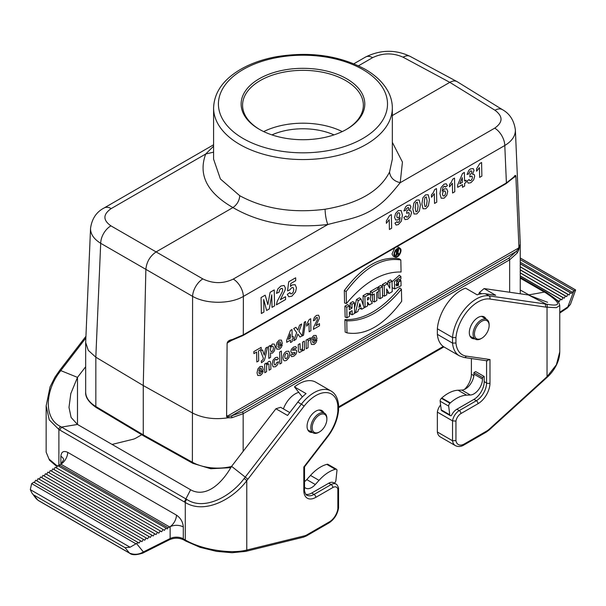 <?xml version="1.0" encoding="UTF-8"?>
<svg xmlns="http://www.w3.org/2000/svg" width="606" height="606" viewBox="0 0 606 606"><rect width="100%" height="100%" fill="white"/><g stroke="black" fill="none" stroke-linecap="round" stroke-linejoin="round"><path stroke-width="0.91" d="M298.758 392.362A19.074 11.014 120 0 0 295.274 393.847A19.074 11.014 120 0 0 283.403 408.891M345.155 332.073L344.905 319.635C363.448 320.21 381.772 309.636 399.854 287.911L401.422 289.282C383.424 310.802 365.206 321.316 346.768 320.832L347.011 332.876L345.155 332.073M344.314 290.539L344.564 302.97L346.412 303.576L346.17 291.531L344.314 290.539C362.343 266.382 380.659 255.808 399.263 258.807L400.824 259.974L401.074 272.018C382.628 271.549 364.411 282.063 346.412 303.576M380.098 298.66L382.56 297.235L382.348 286.706L379.886 288.123L380.098 298.66L378.25 297.932L378.121 291.728M378.053 288.464L378.023 287.047L380.788 285.456L382.348 286.706M363.236 305.045L363.047 295.698L366.872 293.486L369.183 293.402M231.931 340.246L227.364 342.882L227.091 343.897C227.152 341.572 228.879 340.125 232.257 339.542L243.294 334.845L506.396 182.944L513.956 176.899C515.236 174.793 515.888 174.869 515.911 177.149L518.91 246.945L518.077 249.384L518.721 249.945L520.243 243.9L520.259 293.342A36.231 20.915 0 0 1 520.243 293.781L520.259 293.342M518.721 249.945L517.319 252.914L509.646 259.822L243.165 413.671L231.825 417.746L227.985 417.799L226.599 416.655L227.091 343.897M226.962 415.496L227.242 416.224L518.668 247.968M515.6 176.475L513.721 177.558L515.176 176.255L515.911 177.149M345.125 317.059L344.905 306.174L347.662 304.583L349.223 305.825L346.768 307.25L346.98 317.779L345.125 317.059M349.261 307.53L350.177 307.007L350.094 303.174L352.859 301.583L354.419 302.833L351.957 304.25L350.094 303.174M346.98 317.779L349.442 316.362L349.351 312.211L352.086 310.636L352.169 314.787L350.321 314.06L350.268 311.681M354.525 308.083L356.479 299.493L359.426 297.788L361.032 299.008L358.297 300.591L356.479 299.493M370.433 294.311L370.372 291.471L377.015 287.638L378.576 288.88L372.235 292.539L372.289 295.099L370.614 294.44M372.289 295.099L374.228 293.978L374.387 301.955L372.538 301.227L372.41 295.024M382.568 295.44L382.341 284.555L385.757 282.585L387.378 283.805L384.204 285.631L384.416 296.167L382.568 295.44M387.878 284.722L387.81 281.404L390.461 279.874L392.021 281.123L389.673 282.479L387.81 281.404M384.416 296.167L386.772 294.811L386.651 288.926L389.12 293.455L387.317 292.698L386.704 291.569M395.12 257.05C398.271 258.8 403.111 250.149 400.021 248.293C396.839 247.748 394.786 249.854 393.862 254.634L395.12 257.05L393.317 256.247L392.021 254.012L394.68 247.96M396.566 246.869L398.415 247.127L400.021 248.293M396.657 281.275L396.718 284.229L395.779 284.744M400.967 280.661L401.074 285.774L394.657 288.956L394.392 281.585L400.884 276.45L400.93 278.745L396.309 285.85L398.574 285.274L398.513 282.085L400.967 280.661L399.407 279.419L397.097 280.752M400.884 276.45L399.324 275.253L392.037 281.775M392.15 287.615L394.657 288.956M369.334 304.879L372.342 303.136L370.364 299.826L370.781 294.546L368.584 294.652L364.91 296.773L365.123 307.303L367.584 305.886L367.509 302.053L369.334 304.879L367.547 304.121M394.498 253.316L394.529 254.74L396.385 255.467L396.294 250.998L395.673 250.642M398.271 248.71L398.559 250.255M395.438 255.103L394.582 255.308M213.592 152.159L205.707 154.015L213.592 146.182M325.081 209.237C358.305 203.601 379.795 191.193 389.552 172.013C390.219 177.55 393.771 181.111 400.21 182.701C390.756 194.321 383.636 203.093 370.796 210.676C357.585 218.19 347.299 219.334 327.808 224.508C291.145 228.644 259.519 222.993 232.931 207.563C207.108 192.738 198.033 174.892 205.707 154.015L111.201 208.578A14.491 8.37 -120 0 0 104.134 207.964C96.407 211.956 91.877 218.758 90.544 228.379L90.544 228.379C90.468 234.105 93.854 239.075 100.702 243.301A14.491 8.651 -60 0 1 110.943 225.864L156.106 251.914L232.931 207.563C237.052 204.676 239.332 200.737 239.764 195.723C264.095 208.888 292.531 213.388 325.081 209.237C325.255 215.054 326.164 220.145 327.808 224.508L233.295 279.071A14.491 8.37 60 0 1 243.362 296.432L243.294 334.845A1.447 0.833 -120 0 1 242.998 335.535L232.106 340.193A1.447 0.424 -107.3 0 0 232.257 339.542M392.332 142.304L402.437 162.067L400.21 182.701L494.723 128.139A14.491 8.37 60 0 1 504.79 145.501C511.926 141.145 515.456 135.971 515.38 129.972L515.373 129.858M392.332 115.534L449.811 82.348C452.561 80.81 454.932 80.545 456.932 81.56L457.182 81.704M358.51 65.796L372.629 57.646A14.491 8.37 -120 0 0 365.562 57.032L353.896 63.759M457.25 81.742L502.412 109.648A14.491 8.363 121.7 0 0 494.973 110.247L449.811 82.348L403.088 57.199A14.491 8.37 -61.7 0 1 410.133 56.373L456.863 81.515M518.91 246.945L518.698 249.96M227.364 342.882L228.886 341.489M90.544 228.326L85.673 342.526L88.294 350.382L95.824 357.207L100.702 243.301L145.864 269.352L143.266 385.552L143.266 434.858L192.375 462.242L192.587 296.349L145.864 269.352C146.607 261.913 150.023 256.103 156.106 251.914L202.836 278.911A14.491 8.075 120 0 0 192.587 296.349C206.085 304.204 230.106 304.242 243.362 296.432L504.79 145.501L506.396 182.944A1.447 0.833 -120 0 1 506.093 183.633L513.736 177.543A1.447 1.136 -139.7 0 0 513.956 176.899M517.319 252.914A1.447 1.03 34 0 0 516.168 251.52L518.077 249.384M231.825 417.746A1.447 0.523 79.3 0 0 231.431 415.913L242.317 412.019L508.798 258.171L516.168 251.52L231.431 415.913L228.364 416.648L227.242 416.224M192.375 412.944L143.266 385.552L95.839 357.207L95.839 406.505L143.266 434.858L143.774 435.972L192.882 463.348L210.767 468.749L230.727 467.658M192.39 412.951C202.692 418.178 214.562 419.791 227.985 417.799M231.856 340.08A1.447 0.424 -107.3 0 0 232.106 340.193L228.848 341.511M228.364 416.648L228.038 417.776M346.685 78.772A61.835 35.701 180 0 1 346.685 129.26A61.835 35.701 180 0 1 259.239 129.26A61.835 35.701 180 0 1 259.239 78.772A61.835 35.701 180 0 1 346.685 78.772M271.92 134.896A50.722 29.285 180 0 1 334.004 134.896M342.254 131.585A60.388 34.86 0 0 0 263.671 131.585M346.17 129.555A60.388 34.86 0 0 0 363.35 105.202A60.388 34.86 0 0 0 345.662 80.553A60.388 34.86 0 0 0 279.851 72.993A60.388 34.86 0 0 0 242.574 105.202A60.388 34.86 0 0 0 259.754 129.555M346.768 307.25L344.905 306.174M352.169 314.787L354.631 313.363L354.419 302.833M351.957 304.25L352.033 308.083L350.177 307.007M352.033 308.083L349.306 309.658L349.223 305.825M360.721 306.295L359.744 303.629L358.896 307.348L360.721 306.295L359.313 305.53M358.297 300.591L355.502 312.855L357.964 311.439L358.419 309.431L361.267 307.787L361.79 309.227L360.032 308.499M355.502 312.855L354.616 312.537M361.79 309.227L364.251 307.81L361.032 299.008M367.993 297.576C369.243 297.607 369.259 298.349 368.039 299.811L367.471 300.137L367.425 297.902L368.584 297.47M365.123 307.303L363.888 306.818M364.91 296.773L363.047 295.698M372.235 292.539L370.372 291.471M374.387 301.955L376.849 300.538L376.69 292.554L378.629 291.433L378.576 288.88M379.886 288.123L378.023 287.047M384.204 285.631L382.341 284.555M389.12 293.455L392.233 291.653L392.021 281.123M389.673 282.479L389.787 288.221L387.378 283.805M346.17 291.531C364.115 267.541 382.333 257.027 400.824 259.974M394.415 254.543L395.21 256.209C397.884 258.436 402.611 249.998 399.354 248.801C396.703 248.718 395.051 250.558 394.408 254.315L394.415 254.543M346.768 320.832L344.905 319.635M347.011 332.876C365.501 335.845 383.719 325.331 401.664 301.326L401.422 289.282M398.513 282.085L396.794 281.093M398.574 285.274L396.718 284.229M396.854 251.323L396.877 252.604L397.695 252.126L397.672 250.846L396.854 251.323M396.294 250.998L398.453 250.157L397.968 252.581L398.839 254.05L398.233 254.399L396.9 253.838M398.233 254.399L397.369 252.96L396.892 253.24L396.93 255.156L396.385 255.467M319.529 414.936A10.385 5.999 120 0 0 312.181 427.738A10.385 5.999 120 0 0 319.657 431.82A10.385 5.999 120 0 0 326.869 419.329A10.385 5.999 120 0 0 319.529 414.936M326.869 419.329L326.884 418.549A11.37 6.568 120 0 0 324.596 413.216A11.37 6.568 120 0 0 318.847 413.739A11.37 6.568 120 0 0 311.401 423.821A11.37 6.568 120 0 0 313.234 432.911A11.37 6.568 120 0 0 318.991 432.222L319.657 431.82M481.785 321.256A10.385 5.999 120 0 0 474.445 334.058A10.385 5.999 120 0 0 481.921 338.14A10.385 5.999 120 0 0 489.133 325.649A10.385 5.999 120 0 0 481.785 321.256M489.133 325.649L489.14 324.869A11.37 6.568 120 0 0 486.86 319.536A11.37 6.568 120 0 0 481.103 320.059A11.37 6.568 120 0 0 473.657 330.141A11.37 6.568 120 0 0 475.49 339.231A11.37 6.568 120 0 0 481.247 338.542L481.921 338.14M464.491 389.393A14.491 8.37 120 0 0 471.392 374.228L471.392 358.547M520.259 289.994L531.265 296.19M520.259 278.154L544.377 292.084L528.44 294.963L546.241 304.129C561.701 307.015 561.398 303.174 545.339 292.6L544.393 292.084L545.589 291.963L520.259 277.343M486.073 319.067A12.317 7.113 120 0 0 484.186 316.9A12.317 7.113 120 0 0 471.869 324.013A12.317 7.113 120 0 0 471.869 338.239A12.317 7.113 120 0 0 474.687 338.792M520.259 259.61L574.261 290.789L572.17 292.19L571.587 293.365L570.261 292.728L569.14 294.986L567.814 294.357L566.693 296.614L565.368 295.978L564.247 298.235L562.921 297.607L561.8 299.864L560.474 299.228L559.353 301.485L558.028 300.856L557.793 301.334M451.409 415.542A9.658 5.575 -60 0 1 456.871 409.232L473.953 399.369A14.491 8.37 -60 0 0 484.202 381.621L484.202 376.493L475.665 371.561L473.953 372.554L473.953 374.129A12.075 6.977 -60 0 1 461.802 390.082L458.068 390.226A33.815 19.521 120 0 0 441.774 397.983L441.403 398.316A2.416 1.394 120 0 0 440.153 401.202L441.221 409.853A2.416 1.394 120 0 0 441.706 410.709L450.25 415.64A2.416 1.394 120 0 0 451.409 415.542M545.93 307.128L556.338 307.689L559.77 305.477L559.77 351.791L556.414 364.729L547.029 376.682A2.416 0.932 47.3 0 1 546.96 377.47L546.301 378.083A2.416 0.932 47.3 0 0 546.37 377.288L489.247 429.184A12.075 6.977 -60 0 1 486.891 430.927L464.363 443.933A12.075 6.977 -60 0 1 455.947 440.6L455.947 421.072L452.53 420.867L437.358 412.11A9.658 5.575 -60 0 1 440.607 404.914M437.358 334.353L452.53 343.117A33.815 19.521 120 0 0 459.416 355.866L444.236 347.109A33.815 19.521 -60 0 1 437.358 334.353L437.358 328.755A33.815 19.521 -60 0 1 465.56 288.138L477.172 294.842A33.815 19.521 -60 0 1 485.429 293.796L495.716 295.281L484.103 288.57L528.44 294.963L530.485 295.826M437.358 412.11L437.358 431.995L452.53 440.759A14.491 8.37 120 0 0 455.409 445.637L440.236 436.873A14.491 8.37 -60 0 1 437.358 431.995M481.528 293.774L479.391 292.546L478.642 294.365M479.391 292.546L484.103 288.57M455.947 421.072A7.249 4.181 -60 0 1 460.946 413.557L478.028 403.694A16.907 9.764 120 0 0 489.989 382.992L489.989 359.525L466.264 356.108A31.398 18.127 -60 0 1 455.947 343.019L455.947 337.618L452.53 337.519L437.358 328.755M455.947 440.6L452.53 440.759L452.53 420.867A9.658 5.575 120 0 1 459.242 410.603L456.871 409.232M489.989 359.525L486.573 360.623M455.947 343.019L452.53 343.117L452.53 337.519A33.815 19.521 120 0 1 488.997 295.849L485.429 293.796M545.953 307.128L545.15 303.947L488.997 295.849A2.416 1.924 -81.8 0 1 489.799 299.031L545.953 307.128M546.37 377.296L547.029 376.682L547.029 307.318A2.416 1.932 -80.3 0 0 546.241 304.129M520.259 262.216L572.17 292.19M574.261 290.789L575.42 289.82M573.784 291.115L567.83 306.901L570.435 304.379L575.624 290.001L520.259 258.035M559.77 312.257L567.83 306.901A2.416 1.485 56.4 0 1 567.345 308L559.77 313.037M567.814 294.357L520.259 266.898M569.14 294.986L520.259 266.761M570.261 292.728L520.259 263.86M562.921 297.607L520.259 272.973M564.247 298.235L520.259 272.836M565.368 295.978L520.259 269.935M558.028 300.856L556.444 299.94M559.353 301.485L556.073 299.591M560.474 299.228L520.259 276.01M561.8 299.864L520.259 275.874M566.693 296.614L520.259 269.799M571.587 293.365L520.259 263.724M484.202 376.493L482.497 377.477L473.953 372.554M482.497 377.477L482.497 379.061A12.075 6.977 -60 0 1 470.347 395.014L466.612 395.157A33.815 19.521 120 0 0 450.319 402.914L449.94 403.248A2.416 1.394 120 0 0 448.69 406.134L449.758 414.784A2.416 1.394 120 0 0 450.25 415.64M305.863 494.314A14.491 8.37 120 0 0 311.696 493.049L328.778 483.194L331.141 484.558L314.06 494.42A14.491 8.37 -60 0 1 306.818 495.14C306.045 495.678 304.023 490.58 304.523 489.489A2.416 1.394 180 0 1 303.818 490.474A16.907 9.764 120 0 0 315.771 497.375L332.853 487.519A7.249 4.181 -60 0 1 337.853 489.254L337.853 508.782A12.075 6.977 -60 0 1 329.437 521.834L306.909 534.84A12.075 6.977 -60 0 1 304.553 535.818L246.771 550.036C231.34 554.202 201.889 549.854 185.284 539.961L185.284 502.465C204.343 514.464 232.757 499.541 246.771 480.672L304.007 406.3A31.398 18.127 -60 0 1 337.853 405.8L337.853 411.201A31.398 18.127 -60 0 1 327.535 436.199L303.818 467.014L303.818 490.474M59.759 370.289L55.01 377.091L50.063 386.901L46.154 405.868L49.275 419.882L58.888 429.495L184.353 501.935L190.602 489.762L77.485 424.458L71.107 417.473L68.993 407.406L70.811 393.589L77.485 377.379L60.774 370.607L59.683 372.076C45.647 390.219 43.094 418.057 60.585 426.556L61.532 427.094L77.485 424.458L77.485 377.379L85.666 366.744M183.315 526.978C182.906 521.933 180.618 517.978 176.452 515.123A9.658 5.575 -60 0 1 169.619 526.955L168.006 527.765L59.486 465.113L60.888 464.181L169.619 526.955L170.127 526.697L170.127 538.537L143.387 551.952C138.903 554.634 134.259 554.998 129.442 553.043A2.416 1.394 120 0 0 129.684 553.255L38.254 500.465L36.133 498.602M323.816 412.739A12.317 7.113 120 0 0 321.93 410.58A12.317 7.113 120 0 0 312.438 413.883A12.317 7.113 120 0 0 307.06 426.276A12.317 7.113 120 0 0 309.613 431.919A12.317 7.113 120 0 0 312.423 432.464M63.645 459.621A9.658 5.575 -0 0 0 60.865 456.28L60.873 464.196M176.452 515.123L67.721 452.349C63.592 450.47 61.312 451.781 60.873 456.288M67.721 452.349A9.658 5.575 -60 0 1 60.888 464.181L61.335 463.893M34.36 482.558L35.663 480.217L140.592 540.794L139.069 543.074L33.754 482.209L31.671 483.611M36.83 480.891L38.11 478.588L143.41 539.385L141.88 541.666L140.592 540.794M39.276 479.27L40.557 476.967L146.22 537.976L144.698 540.249L143.41 539.385M41.723 477.642L43.003 475.339L149.038 536.56L147.508 538.84L146.22 537.976M44.17 476.021L45.45 473.718L151.848 535.151L150.326 537.431L149.038 536.56M46.617 474.392L47.897 472.089L154.666 533.735L153.136 536.015L151.848 535.151M49.063 472.771L50.336 470.468L157.477 532.326L155.954 534.606L154.666 533.735M51.51 471.142L52.783 468.839L160.295 530.909L158.764 533.189L157.477 532.326M53.957 469.521L55.229 467.218L163.105 529.5L161.582 531.78L160.295 530.909M56.403 467.893L57.676 465.59L165.923 528.084L164.393 530.364L163.105 529.5M58.85 466.272L59.486 465.113M112.08 444.433L133.093 439.259A14.491 8.37 120 0 0 135.918 438.093L141.713 434.737M57.396 466.112L49.025 459.083L46.154 452.159L46.154 405.929M59.971 370.774L60.774 370.607L85.847 338.034M58.668 371.728A2.416 0.409 37 0 1 59.683 372.076M59.812 430.033L61.532 427.094L186.951 499.511C203.843 510.858 230.538 496.958 244.12 478.558L245.233 477.104L231.59 466.347L275.927 408.755L280.639 407.293L289.774 412.572M31.823 492.92L38.011 500.261L36.208 498.708L31.83 492.913L30.3 489.633L31.663 483.603L135.979 543.832L138.395 542.628M135.971 543.824L130.078 547.233L125.078 547.695L129.442 553.043L38.011 500.261A2.416 1.394 120 0 0 38.254 500.473M136.539 543.559L143.387 551.952A2.416 1.295 -116.7 0 1 142.887 553.058L169.627 539.643C174.513 537.651 179.232 537.734 183.8 539.908A2.416 1.394 -60 0 1 183.3 538.802L183.3 526.962A9.658 5.575 0 0 0 170.127 526.697M168.006 527.765L167.211 528.955L165.923 528.084M332.853 487.519A2.416 1.394 60 0 0 331.141 484.558A9.658 5.575 120 0 1 335.974 484.08L333.603 482.709A9.658 5.575 120 0 0 328.778 483.194M275.927 408.755L287.547 415.466L297.826 402.104A33.815 19.521 -60 0 1 306.083 393.62L294.471 386.908L302.364 396.938M294.471 386.908A33.815 19.521 -60 0 1 315.794 382.212L330.974 390.976A33.815 19.521 120 0 0 301.394 404.164L245.233 477.104L247.846 479.24M231.59 466.347C218.395 489.247 202.616 496.67 190.602 489.762M246.271 551.248L245.604 551.399A2.416 1.735 -103 0 0 246.771 550.036L246.771 480.672A2.416 0.409 37 0 0 244.12 478.558M304.553 535.818A2.416 1.727 -103.8 0 1 303.424 537.174L246.286 551.24A2.416 1.735 -103 0 0 247.43 549.884M338.557 507.805L338.557 488.171M338.557 507.949L337.853 508.782M338.504 487.989L337.853 489.254M304.485 466.908L303.818 467.014M338.557 410.201L338.557 404.763M338.557 410.323L337.853 411.201M338.519 404.687L337.853 405.8M184.845 540.469L183.3 538.802A9.658 5.575 -0 0 0 170.127 538.537A2.416 1.295 -116.7 0 1 169.627 539.643M304.523 487.163A12.075 6.977 120 0 0 305.659 488.125A12.075 6.977 120 0 0 315.302 484.52L319.036 480.353A33.815 19.521 -60 0 1 335.338 469.302L335.709 469.203A2.416 1.394 -60 0 1 336.474 469.271A2.416 1.394 -60 0 1 336.959 470.642L335.891 480.528A2.416 1.394 -60 0 1 334.33 483.133M304.523 481.679A12.075 6.977 120 0 0 306.765 479.588L310.499 475.422A33.815 19.521 -60 0 1 326.793 464.37L327.164 464.272A2.416 1.394 -60 0 1 327.937 464.34L336.474 469.271M481.596 162.499L481.868 176.119L479.649 177.406L479.444 167.604L476.611 171.233L476.566 168.877L479.785 163.544L481.596 162.499M466.999 181.065L469.15 179.512L469.733 180.664L470.839 180.543L471.983 179.262L472.422 177.346L471.945 176.051L469.809 176.891L470.014 174.634L471.385 173.384L471.832 171.816L471.46 170.922L470.521 171.051L469.559 172.081L469.097 173.717L467.037 174.49L468.824 170.301L470.544 168.877L473.203 168.582L474.066 170.369L472.445 174.187L474.066 174.384L474.71 176.134L473.657 179.823L470.9 182.694L468.264 183.141L466.999 181.065M465.991 180.217L466.037 182.497L464.597 183.33L464.65 186.065L462.492 187.307L462.439 184.58L457.682 187.322L457.636 185.042L462.499 173.521L464.378 172.437L464.552 181.05L465.991 180.217M462.393 182.292L462.295 177.656L459.727 183.83L462.393 182.292M454.523 178.126L454.803 191.746L452.576 193.034L452.379 183.232L449.538 186.868L449.493 184.504L451.364 182.148L452.72 179.171L454.523 178.126M447.417 185.648L445.266 187.171L444.834 186.262L443.963 186.39L442.781 187.815L442.236 191.254L444.274 188.913L446.69 188.777L447.751 191.398L446.773 195.344L444.115 198.154L441.183 198.23L439.948 193.647L441.017 187.595L444.054 184.171L446.258 183.769L447.417 185.648M436.479 188.549L436.752 202.169L434.532 203.449L434.328 193.655L431.495 197.283L431.449 194.927L433.313 192.572L434.669 189.587L436.479 188.549M403.838 217.531L405.99 215.986L406.565 217.137L407.671 217.009L408.823 215.728L409.262 213.812L408.777 212.517L406.649 213.365L406.846 211.1L408.217 209.85L408.671 208.282L408.292 207.388L406.391 208.547L405.929 210.184L403.869 210.956L405.656 206.767L407.383 205.343L410.035 205.048L410.898 206.835L409.285 210.653L410.898 210.85L411.542 212.608L410.489 216.297L407.732 219.16L405.096 219.607L403.838 217.531M394.945 223.129L397.097 221.607L397.536 222.508L398.422 222.372L399.581 220.955L400.134 217.524L398.059 219.872L395.665 220.008L394.604 217.365L395.589 213.433L398.24 210.623L401.172 210.547L402.407 215.145L401.339 221.19L398.301 224.614L396.082 225.038L394.945 223.129M391.362 214.592L391.635 228.22L389.416 229.5L389.211 219.698L386.378 223.334L386.333 220.97L389.552 215.638L391.362 214.592M315.976 325.68L319.491 323.649L319.529 325.778L313.332 329.361L313.893 326.717L317.249 319.9L317.241 317.286L315.484 318.324L315.135 319.976L313.37 320.763L314.302 317.476L316.362 315.453L318.529 315.165L319.354 317.089L319.165 318.764L315.976 325.68M317.006 338.86L312.575 341.42L313.037 342.761L314.067 342.738L315.165 340.852L316.938 340.216L315.9 342.746L314.082 344.466L311.469 344.473L310.749 341.867L311.545 337.996L313.719 335.504L316.097 335.429L317.006 338.86M312.575 339.996L315.218 338.466L314.794 337.186L313.863 337.201L312.916 338.3L312.575 339.996M310.916 330.755L309.151 331.777L308.977 323.127L306.727 326.187L306.681 324.104L309.242 319.559L310.673 318.733L310.916 330.755M310.423 337.845L309.916 340.163L308.454 340.898L308.068 342.087L308.03 347.761L306.265 348.783L306.083 340.11L307.727 339.163L307.757 340.398L308.484 338.807L310.423 337.845M302.25 335.966L304.288 322.263L305.613 321.498L303.553 335.209L302.25 335.966M304.333 341.125L304.507 349.791L302.864 350.745L302.841 349.442L301.902 351.094L299.44 352.533L298.644 351.904L298.364 350.116L298.25 344.632L300.023 343.61L300.243 349.776L301.273 350.094L302.553 348.215L302.561 342.14L304.333 341.125M290.63 355.305L292.395 353.927L292.872 354.677L294.88 353.548L294.963 352.442L291.63 352.927L290.797 351.435L291.448 349.139L293.554 347.147L295.607 346.549L296.561 347.738L294.902 349.094L294.478 348.556L293.622 348.776L292.433 350.192L296.273 350.079L296.864 351.465L296.137 353.957L293.887 356.123L291.706 356.654L290.63 355.305M287.305 294.395L289.91 292.569L290.607 293.827L291.887 293.698L293.259 292.115L293.781 289.441L293.168 287.562L291.691 287.676L289.691 290.009L287.555 290.88L288.729 281.798L295.66 277.79L295.713 280.661L290.774 283.517L290.418 286.464L292.198 284.911L295.183 284.691L296.47 287.835L295.561 291.91L291.903 296.167L288.797 296.758L287.305 294.395M293.289 336.451L293.327 338.466L292.183 339.133L292.236 341.542L290.524 342.526L290.471 340.117L286.699 342.299L286.653 340.292L290.501 330.376L291.994 329.52L292.145 337.118L293.289 336.451M290.433 338.103L290.35 334.012L288.312 339.33L290.433 338.103M280.328 299.697L285.524 296.698L285.585 299.538L276.404 304.841L277.237 301.265L282.222 291.872L282.722 289.691L282.222 288.388L280.911 288.585L279.616 289.918L279.101 292.16L276.48 293.357L277.874 288.888L280.926 286.017L284.131 285.456L285.35 287.956L285.062 290.198L280.328 299.697M282.343 343.534L277.912 346.094L278.374 347.435L279.404 347.412L280.502 345.526L282.275 344.89L281.237 347.42L279.419 349.139L276.806 349.147L276.086 346.541L276.881 342.663L279.055 340.178L281.434 340.095L282.343 343.534M281.373 351.041L281.616 363.009L279.851 364.032L279.608 352.056L281.373 351.041M277.912 344.67L280.555 343.14L280.131 341.86L279.199 341.875L278.252 342.966L277.912 344.67M278.389 358.699L276.654 360.108L276.23 359.32L275.419 359.441L274.374 360.646L274.018 362.85L274.465 364.797L275.548 364.82L276.798 362.433L278.54 361.812L277.548 364.751L275.51 366.736L273.147 366.888L272.208 364.062L273.011 360.214L275.359 357.654L277.313 357.214L278.389 358.699M270.511 353.003L270.602 357.366L268.837 358.388L268.594 346.42L270.238 345.465L270.261 346.738L272.321 344.064L274.313 344.11L275.192 346.943L274.45 350.791L272.488 353.139L270.511 353.003M274.253 289.933L274.571 305.894L272.011 307.371L271.753 294.811L269.299 308.939L266.64 310.477L263.686 299.47L263.943 312.037L261.375 313.514L261.057 297.554L265.186 295.167L267.882 304.621L270.109 292.327L274.253 289.933M270.784 363.812L270.89 369.205L269.125 370.221L268.882 364.047L267.882 363.744L266.587 365.698L266.572 371.698L264.799 372.72L264.625 364.047L266.269 363.1L266.292 364.373L268.466 361.63L269.541 361.29L270.291 361.562L270.784 363.812M265.678 348.102L267.511 347.041L264.928 358.502L264.034 360.85L261.466 362.721L261.277 361.017L262.928 359.699L263.36 358.237L260.641 351.01L262.519 349.92L264.246 355.154L265.678 348.102M263.299 369.865L258.868 372.425L259.33 373.766L260.36 373.743L261.459 371.857L263.231 371.22L262.193 373.75L260.375 375.47L257.762 375.485L257.042 372.872L257.845 369.001L260.019 366.509L262.398 366.433L263.299 369.865M261.171 347.359L261.216 349.389L258.489 350.965L258.686 360.911L256.823 361.987L256.618 352.041L253.884 353.616L253.846 351.594L261.171 347.359M258.876 371.001L261.519 369.478L261.088 368.19L260.156 368.206L259.216 369.304L258.876 371.001M296.698 332.641L293.728 328.566L295.902 327.308L297.834 330.088L299.569 325.195L301.72 323.952L298.97 331.421L302.25 335.762L300 337.057L297.872 334.095L295.91 339.421L293.675 340.708L296.698 332.641M445.198 194.776L445.569 192.685L445.092 191.004L443.971 191.034L442.895 192.246L442.486 194.238L443.024 195.905L444.175 195.935L445.198 194.776M428.192 194.753L429.434 199.624L428.404 205.82L425.806 208.729L423.041 208.782L421.89 203.949L422.92 197.776L425.526 194.874L428.192 194.753M427.109 200.972L426.291 196.912L424.851 197.745L424.223 202.639L425.033 206.684L426.472 205.851L427.109 200.972M419.17 199.965L420.412 204.836L419.382 211.032L416.784 213.933L414.019 213.986L412.868 209.161L413.898 202.987L416.496 200.078L419.17 199.965M418.079 206.176L417.269 202.124L415.83 202.957L415.193 207.843L416.011 211.895L417.451 211.062L418.079 206.176M399.468 216.531L399.869 214.539L399.339 212.873L398.18 212.842L397.165 214.001L396.794 216.107L397.278 217.774L398.4 217.751L399.468 216.531M288.797 351.192L289.827 353.859L288.918 357.684L286.479 360.403L284.714 360.873L283.419 360.025L282.934 357.737L283.32 355.275L284.517 352.934L286.282 351.344L288.797 351.192M287.585 357.176L288.009 354.919L287.502 353.23L286.327 353.215L285.176 354.571L284.744 356.813L285.259 358.517L286.433 358.532L287.585 357.176M273.397 347.995L272.935 346.215L271.874 346.155L270.814 347.427L270.428 349.594L270.912 351.495L272.018 351.563L273.033 350.336L273.397 347.995M242.317 412.019A1.447 0.833 -120 0 1 243.165 413.671L243.165 451.311M338.557 406.906L443.251 346.465M508.798 258.171A1.447 0.833 -120 0 1 509.646 259.822L509.646 292.259M389.552 172.013L392.317 159.249M213.607 159.242L220.402 178.982L239.764 195.723M392.332 107.966A89.37 51.601 180 0 1 337.163 155.636A89.37 51.601 180 0 1 239.764 144.448A89.37 51.601 180 0 1 213.592 107.966C214.123 93.104 222.47 80.636 238.612 70.554C249.028 64.175 261.307 59.615 275.465 56.888C309.181 51.199 339.08 55.328 365.153 69.266C375.728 75.364 383.363 82.749 388.067 91.415C390.893 96.74 392.309 102.255 392.332 107.966L392.332 159.242M372.629 57.646C382.712 52.836 392.862 52.684 403.088 57.199M111.201 208.578C102.899 214.388 102.815 220.145 110.943 225.864M202.836 278.911C213.062 283.797 223.213 283.85 233.295 279.071M494.723 128.139C503.025 122.298 503.109 116.337 494.973 110.247M85.666 342.526L85.666 391.968A36.231 20.915 0 0 0 95.839 406.505A2.416 1.417 -59.1 0 0 96.331 407.603L143.751 435.956M192.882 463.348A2.416 1.371 119.1 0 1 192.375 462.242A36.231 20.915 0 0 0 231.492 466.499M362.744 69.508A84.545 48.806 0 0 0 221.304 91.385A84.545 48.806 0 0 0 324.839 151.167A84.545 48.806 0 0 0 362.744 69.508M368.039 299.811L367.456 299.409M368.584 294.652L366.872 293.486M397.695 252.126L396.854 251.558M397.657 250.21L396.68 249.543M473.862 375.652L471.392 374.228M455.947 337.618A31.398 18.127 -60 0 1 489.799 299.031M486.573 360.737L486.573 382.992A14.491 8.37 -60 0 1 476.324 400.74L473.953 399.369M478.028 403.694A2.416 1.394 -120 0 0 476.324 400.74L459.242 410.603A2.416 1.394 -120 0 1 460.946 413.557M489.989 382.992A2.416 1.394 180 0 1 486.573 382.992L484.202 381.621M489.247 429.184A2.416 0.954 47.7 0 1 489.163 429.987L546.294 378.083M464.363 443.933A2.416 1.394 60 0 1 463.863 445.039L486.391 432.033A2.416 1.394 -120 0 0 486.891 430.927M466.264 356.108A2.416 1.924 98.2 0 1 464.211 357.51L459.416 355.866M559.77 305.477C558.49 300.667 557.119 299.909 546.521 292.493A2.416 1.401 119.7 0 0 545.339 292.6M466.612 395.157L458.068 390.226M470.347 395.014L461.802 390.082M450.319 402.914L441.774 397.983M449.94 403.248L441.403 398.316M448.69 406.134L440.153 401.202M449.758 414.784L441.221 409.853M482.497 379.061L473.953 374.129M311.696 493.049L314.06 494.42A2.416 1.394 60 0 1 315.771 497.375M58.888 466.196L58.888 429.495A2.416 1.386 -59.7 0 1 60.585 426.556M184.36 539.416L185.284 539.961A2.416 1.371 -59.3 0 0 185.754 541.052L183.8 539.908M186.951 499.511A2.416 1.401 119.7 0 0 185.284 502.465L184.353 501.935M30.3 489.633L130.078 547.233M34.216 495.238L125.078 547.695M297.826 402.104L301.394 404.164A2.416 0.447 37.6 0 1 304.007 406.3M306.909 534.84A2.416 1.394 60 0 1 306.409 535.946L328.937 522.94A2.416 1.394 -120 0 0 329.437 521.834M304.454 466.931L327.74 436.684A2.416 0.447 -142.4 0 0 327.535 436.199M310.499 475.422L319.036 480.353M306.765 479.588L315.302 484.52M326.793 464.37L335.338 469.302M327.164 464.272L335.709 469.203M213.592 159.242L213.592 107.966M213.592 144.773L104.134 207.964M410.133 56.373C395.521 49.404 380.666 49.624 365.562 57.032M520.243 243.377L515.38 129.964M502.412 109.648C509.752 113.686 514.07 120.458 515.38 129.972M506.093 183.633L242.998 335.535M443.903 346.905L338.557 407.724M96.331 407.603C88.734 402.339 85.181 397.127 85.666 391.968M370.781 294.569L369.19 293.402M396.847 248.99L398.453 250.157M324.596 413.216L319.317 410.012M313.234 432.911L307.81 429.934M486.86 319.536L481.573 316.332M475.49 339.231L470.074 336.254M547.589 302.288L530.47 295.819M559.77 351.791C559.618 364.85 550.119 374.758 546.96 377.47M463.863 445.039C460.999 446.766 458.181 446.963 455.409 445.637M487.285 360.835L464.211 357.51M546.521 292.493L545.589 291.963M520.259 257.967L575.283 289.736M570.435 304.379L567.345 308M486.391 432.033L489.163 429.987M63.66 459.712L60.933 464.151M57.07 466.696L49.48 460.196L46.154 452.159M85.923 336.307L59.759 370.281M245.604 551.399L232.007 552.717L216.615 551.384L200.041 547.332L185.754 541.052M338.549 508.04C337.375 514.532 334.171 519.501 328.937 522.94M335.974 484.08C336.656 484.035 337.504 485.308 338.534 487.883M304.523 489.489L304.523 466.575M338.557 410.368C337.603 419.587 333.997 428.359 327.74 436.684M330.974 390.976C335.171 393.309 337.701 397.862 338.549 404.641M142.887 553.058C136.426 555.172 132.025 555.24 129.684 553.255M303.424 537.174L306.409 535.946"/></g></svg>
